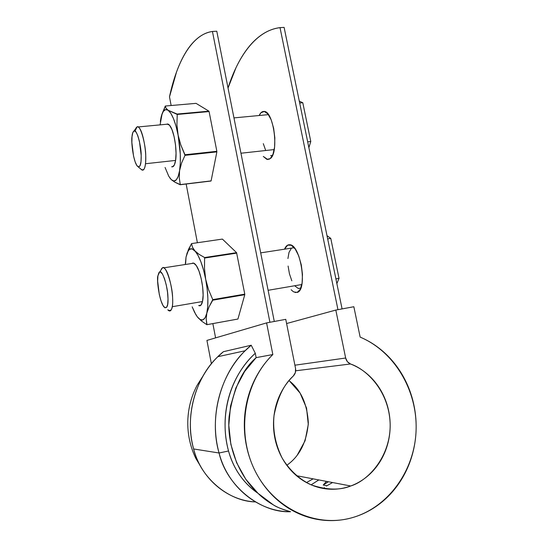 <?xml version="1.0" encoding="UTF-8"?>
<svg xmlns="http://www.w3.org/2000/svg" width="548" height="548" viewBox="0 0 548 548"><rect width="100%" height="100%" fill="white"/><g stroke="black" fill="none" stroke-linecap="round" stroke-linejoin="round"><path stroke-width="0.82" d="M326.396 486.021L332.581 482.541L326.396 486.021M313.134 478.849L307.216 482.137L313.134 478.849M215.59 337.876L212.857 323.608L215.59 337.876M197.39 242.737L186.156 184.018L197.39 242.737M171.14 105.517L169.49 96.866L176.511 72.041C179.251 64.459 182.409 57.766 185.984 51.971C189.56 46.176 193.554 41.504 197.965 37.963C202.39 34.421 207.213 32.257 212.439 31.469L269.917 322.279L212.439 31.469L216.782 31.222L274.288 321.471L216.782 31.222L212.439 31.469C191.821 34.216 176.942 61.801 169.49 96.866L171.14 105.517M342.082 308.908L284.111 27.4L280.014 27.633C273.808 28.462 268.027 30.626 262.663 34.134C257.313 37.641 252.409 42.244 247.963 47.957C243.518 53.663 239.531 60.246 236.003 67.705L228.036 88.016C238.346 55.471 256.56 30.441 280.014 27.633L337.958 309.675L280.014 27.633L284.111 27.4L342.082 308.908M259.149 115.518L260.999 112.71L264.328 111.484L267.917 113.963L271.205 119.861L273.644 128.266L274.843 137.843L274.596 147.008L272.966 154.303L270.239 158.612L266.869 159.365L263.293 156.433L267.753 159.523M297.18 292.44C307.791 290.235 300.557 244.326 289.652 244.757C287.515 244.62 285.803 246.1 284.528 249.189L287.659 245.141L291.31 245.264L295.208 249.018L298.729 255.902L301.29 264.862L302.475 274.445L302.092 283.083L300.215 289.392L297.18 292.44L293.488 291.837L291.146 289.748M259.156 115.512C260.423 112.806 261.971 111.443 263.807 111.436C273.555 110.189 279.322 152.81 270.239 158.612M324.608 488.672L324.402 487.665L324.608 488.672M311.127 484.829L318.813 479.925L311.127 484.829M353.85 306.729L360.152 337.109L353.85 306.729L335.814 310.072L345.658 358.015L347.377 361.68L350.501 363.975C356.453 366.27 361.933 369.516 366.927 373.729C371.921 377.942 376.202 382.901 379.764 388.601C383.319 394.3 385.984 400.465 387.765 407.096C389.539 413.726 390.334 420.494 390.149 427.406C389.957 434.317 388.785 441.024 386.628 447.531C384.47 454.039 381.415 460.019 377.469 465.458C373.517 470.896 368.852 475.506 363.488 479.288C358.111 483.062 352.296 485.788 346.041 487.467C339.781 489.131 333.403 489.631 326.923 488.967C320.436 488.289 314.203 486.46 308.209 483.473C302.222 480.473 296.824 476.472 292.009 471.465C287.207 466.451 283.268 460.71 280.199 454.237C277.137 447.764 275.117 440.928 274.137 433.735C273.171 426.536 273.294 419.391 274.5 412.295C275.719 405.198 277.939 398.547 281.165 392.341C284.398 386.141 288.433 380.709 293.276 376.044L295.365 372.585L295.55 368.427L285.761 319.347L266.588 322.895L206.932 340.418L211.391 363.824L206.932 340.418L266.588 322.895L272.836 354.542L266.588 322.895L285.761 319.347L295.55 368.427C296.043 371.421 295.283 373.962 293.276 376.044C283.96 384.36 277.535 397.581 274.007 415.699C272.63 430.043 275.329 444.127 282.097 457.943C289.693 470.691 300.373 479.993 311.641 485.049C326.944 490.083 339.966 490.398 350.727 485.987C368.886 480.432 391.08 455.689 390.142 423.371C388.888 391.204 366.968 369.468 350.501 363.975L295.701 370.791L350.501 363.975C347.966 362.886 346.35 360.899 345.658 358.015L294.906 365.201L345.658 358.015L335.814 310.072L286.597 323.532L335.814 310.072L353.85 306.729M223.42 351.686L251.224 345.233L255.286 353.261L256.142 357.645L272.836 354.542C265.794 361.447 259.93 369.482 255.245 378.647C250.573 387.826 247.381 397.663 245.662 408.144C243.963 418.631 243.874 429.187 245.394 439.804C246.936 450.422 250.018 460.491 254.642 470.013C259.279 479.521 265.191 487.932 272.37 495.241C279.562 502.537 287.604 508.325 296.489 512.613C305.373 516.88 314.586 519.442 324.135 520.292C333.67 521.127 343.014 520.258 352.159 517.689C361.29 515.106 369.749 511.017 377.538 505.42C385.319 499.817 392.06 493.049 397.759 485.103C403.444 477.164 407.849 468.472 410.966 459.046C414.076 449.62 415.788 439.914 416.103 429.933C416.411 419.96 415.329 410.178 412.87 400.588C410.397 391.005 406.657 382.059 401.663 373.743C396.656 365.434 390.621 358.152 383.545 351.885C376.462 345.624 368.667 340.698 360.152 337.109C394.327 351.528 417.418 390.142 416.096 430.146C414.87 470.109 388.587 507.585 351.768 517.798C315.196 528.142 272.966 508.133 254.546 469.814C235.935 431.598 244.497 381.983 272.836 354.542L256.142 357.645C242.216 369.715 233.201 389.409 229.105 416.72C226.66 443.709 237.859 474.979 257.992 493.303C262.225 497.522 267.369 501.406 273.445 504.948C276.219 506.914 281.925 509.174 290.57 511.722C283.83 509.976 278.124 507.715 273.445 504.948L257.992 493.303L245.812 479.281L236.62 462.724L230.866 444.421L228.811 425.262L230.523 406.143L235.88 387.97L244.572 371.571L256.142 357.645L255.286 353.261C249.073 358.988 243.702 365.591 239.168 373.072C234.647 380.559 231.174 388.642 228.749 397.314C226.338 405.993 225.112 414.905 225.057 424.042C225.016 433.187 226.173 442.168 228.53 450.99C230.893 459.779 234.619 467.821 239.695 475.123C244.785 482.411 250.888 488.474 257.992 493.303C243.442 483.144 233.626 469.04 228.53 450.99C218.775 415.74 230.256 375.818 255.286 353.261L251.224 345.233L245.196 350.741C220.358 373.955 208.829 418.665 219.07 452.997C226.331 485.692 260.307 513.134 290.57 511.722C258.649 512.038 227.756 487.124 219.07 452.997L228.53 450.99L219.07 452.997L193.629 448.963L219.07 452.997C208.137 413.541 222.207 368.866 251.224 345.233L223.42 351.686L217.892 356.68C195.102 377.743 184.457 418.055 193.629 448.963C199.91 477.082 228.379 501.509 255.347 501.906C227.283 500.612 201.13 478.5 193.629 448.963C183.847 413.439 196.801 373.147 223.42 351.686M289.563 381.093L300.099 393.115L306.551 408.082L308.284 424.501L305.085 440.756L297.215 455.176M203.37 375.394L197.116 385.319C193.204 392.697 190.505 400.574 189.019 408.966C187.539 417.357 187.382 425.789 188.533 434.269C189.704 442.75 192.136 450.792 195.828 458.395L202.685 469.855M323.217 485.035L326.464 481.377L323.217 485.035L326.896 485.775L323.217 485.035L328.368 481.74M286.796 465.279C299.496 456.374 306.668 442.243 308.332 422.898C307.195 403.691 300.749 389.601 288.988 380.627M298.448 288.488L300.784 288.159L298.194 288.419L294.886 285.919M291.831 280.795L289.447 273.829L288.084 266.04M287.926 258.54L289.008 252.409L291.194 248.573M291.872 248.052L294.153 247.648L291.879 248.052M327.663 238.894L330.786 238.414L326.998 235.667L330.786 238.414L327.663 238.894M335.897 278.898L339.027 278.363L330.786 238.414L339.027 278.363L335.897 278.898M336.869 283.611L339.027 278.363L336.869 283.611M301.832 284.528L268.116 290.296L301.832 284.528M167.777 309.784C171.572 312.237 173.182 308.209 172.599 297.701C172.504 285.357 165.53 264.444 162.557 267.794L161.043 269.945C161.872 267.63 163.023 267.102 164.51 268.369C169.229 271.842 174.326 296.948 172.243 306.709L202.5 301.53L172.243 306.709C171.456 310.682 170.127 311.874 168.257 310.284M157.92 275.802L158.934 272.575L160.537 271.952L162.503 274.089L164.537 278.699L166.304 285.097L167.53 292.269L168.01 299.057L167.674 304.387L166.585 307.442L164.927 307.791L162.968 305.442L161.002 300.804L159.31 294.577L157.646 281.103L157.92 275.802L159.646 271.931C162.092 269.219 167.832 286.631 167.935 296.879C168.448 305.626 167.14 309.004 164.023 306.996C159.03 301.215 156.502 278.199 157.92 275.802M272.486 155.447L270.589 155.611M265.554 150.07L263.3 143.665M299.681 103.024L302.797 102.736L299.297 101.154L302.797 102.736L299.681 103.024M307.668 141.816L310.785 141.48L302.797 102.736L310.785 141.48L307.668 141.816M308.873 147.665L310.785 141.48L308.873 147.665M270.596 155.611L272.486 155.44M274.219 149.57L240.956 153.228L274.219 149.57M135.692 128.691C136.493 126.794 137.507 126.362 138.733 127.383C142.816 130.273 146.98 152.645 145.487 163.736L175.6 160.42L145.487 163.736C144.761 169.243 143.398 171.209 141.398 169.62M132.013 136.657L132.828 132.52L134.212 130.835L135.959 131.91L137.808 135.644L139.459 141.48L141.199 155.57L141.014 161.571L140.124 165.571L138.699 166.996L136.959 165.681L135.157 161.879L133.575 156.187L131.876 142.59L132.013 136.657C132.178 133.856 132.835 131.938 134 130.904C136.685 128.472 141.363 146.227 141.192 155.337C141.302 162.701 140.624 168.572 137.301 166.14C132.965 160.852 131.02 140.117 132.013 136.657M135.027 131.006L137.027 126.944C140.302 123.937 145.974 145.288 145.734 156.249C145.837 165.106 144.973 172.106 140.939 169.147L138.219 166.893M174.565 182.025L180.299 184.601L179.244 177.792L179.593 170.579C177.915 179.847 175.175 182.895 171.373 179.723L175.079 182.32L180.162 184.745L210.946 181.032L180.162 184.745L211.103 180.888L216.871 151.885L211.103 180.888L180.299 184.601L179.244 177.792L179.593 170.579L181.6 162.996L185.005 155.337L180.819 144.973L178.045 134.863C180.491 148.515 181.011 160.42 179.593 170.579L178.216 176.326L176.285 179.854L173.949 180.991L171.373 179.723L168.77 176.257L165.078 167.483L168.736 176.209L171.373 179.723L169.688 177.723M160.084 124.876L162.092 113.909L160.345 121.574C160.948 116.827 161.948 113.415 163.359 111.333C164.715 109.408 166.291 109.038 168.078 110.223L165.962 108.141L165.318 106.024L162.256 113.409M184.977 154.748L216.857 151.303L209.089 111.566L216.857 151.303L184.977 154.748L185.005 155.337L216.871 151.885L185.005 155.337L181.6 162.996L179.593 170.579L180.306 162.982L180.278 154.043L176.922 124.595L177.251 114.457L168.078 110.223L170.812 113.306L173.524 118.711L175.997 126.067L178.045 134.863L176.922 124.595L177.251 114.457L209.089 111.566L177.251 114.457L177.086 114.053L208.918 111.169L196.047 103.353L208.918 111.169L177.086 114.053L168.078 110.223C172.01 113.368 175.333 121.581 178.045 134.863L180.819 144.973L184.977 154.748M160.338 121.588L161.516 115.559L163.27 111.463L165.503 109.621L168.078 110.223L165.962 108.141L165.27 106.209M165.318 106.024L196.047 103.353L165.318 106.024M171.627 166.743L172.278 166.859L174.271 165.167L175.6 160.42L176.045 153.289L175.518 144.877L174.079 136.548L171.983 129.643L169.565 125.259L167.209 124.033L166.661 124.252C167.709 123.636 168.846 124.191 170.072 125.917C174.189 131.328 177.278 150.611 175.6 160.42C174.922 164.667 173.785 166.811 172.202 166.859M206.836 324.704L206.192 319.135L206.808 313.175C204.753 320.792 201.623 322.066 197.417 316.984L201.438 320.977L206.836 324.704L237.928 319.039L206.836 324.704L237.928 319.039L244.785 294.701L237.928 319.039L206.993 324.649L206.192 319.135L206.808 313.175L209.089 306.77L212.768 299.626L208.535 289.666L205.685 279.268C208.199 293.283 208.576 304.585 206.808 313.175L205.158 317.71L202.924 319.881L200.28 319.607L197.417 316.984L195.889 314.744L192.177 306.839L194.519 312.244L197.417 316.984L201.438 320.977L206.836 324.704M186.039 257.026L185.279 264.506L186.039 257.033L188.293 250.607C190.081 248.059 192.286 248.141 194.917 250.874L192.485 247.251L191.54 243.586L186.868 253.669M188.039 250.422L191.54 243.586L192.485 247.251L194.917 250.874C199.28 255.985 202.87 265.451 205.685 279.268L204.5 268.616L204.603 257.546L236.572 252.662L204.603 257.546L199.04 254.32L194.917 250.874L197.938 255.265L200.883 261.78L203.534 269.979L205.685 279.268L204.5 268.616L204.603 257.546L199.04 254.32L192.04 248.867L189.498 249.319L187.457 252.128L186.039 257.033L185.642 263.239M212.768 299.626L244.778 294.146L236.572 252.662L244.778 294.146L212.768 299.626L212.782 300.188L244.785 294.701L212.782 300.188L209.089 306.77L206.808 313.175L207.74 306.551L207.863 298.276L207.165 288.947L205.685 279.268L208.535 289.666L212.768 299.626M191.54 243.586L222.399 239.086L236.572 252.662L222.399 239.086L191.54 243.586M198.65 305.599L200.917 305.168L202.5 301.53L203.123 295.187L202.671 287.111L201.205 278.596L198.972 271.027L196.328 265.609L193.704 263.156L191.985 263.472M204.788 258.012L236.757 253.121L204.788 258.012M191.992 263.472C193.197 262.554 194.588 263.184 196.157 265.369C200.965 271.65 204.705 292.906 202.5 301.53C201.842 304.366 200.856 305.798 199.541 305.825M267.082 159.42L269.424 159.153M295.091 292.536L297.996 292.029M324.56 488.672L324.348 487.59L324.56 488.672M217.892 356.68L245.196 350.741M296.482 475.691L350.727 485.987M294.194 247.696L260.697 252.868M193.793 263.191L163.722 267.835M162.557 267.794L159.653 271.924M268.431 114.635L233.955 117.895M168.113 124.115L138.082 126.958M137.027 126.944L134 130.904M163.359 111.333L165.318 106.065M188.265 250.642L189.149 247.943"/></g></svg>
